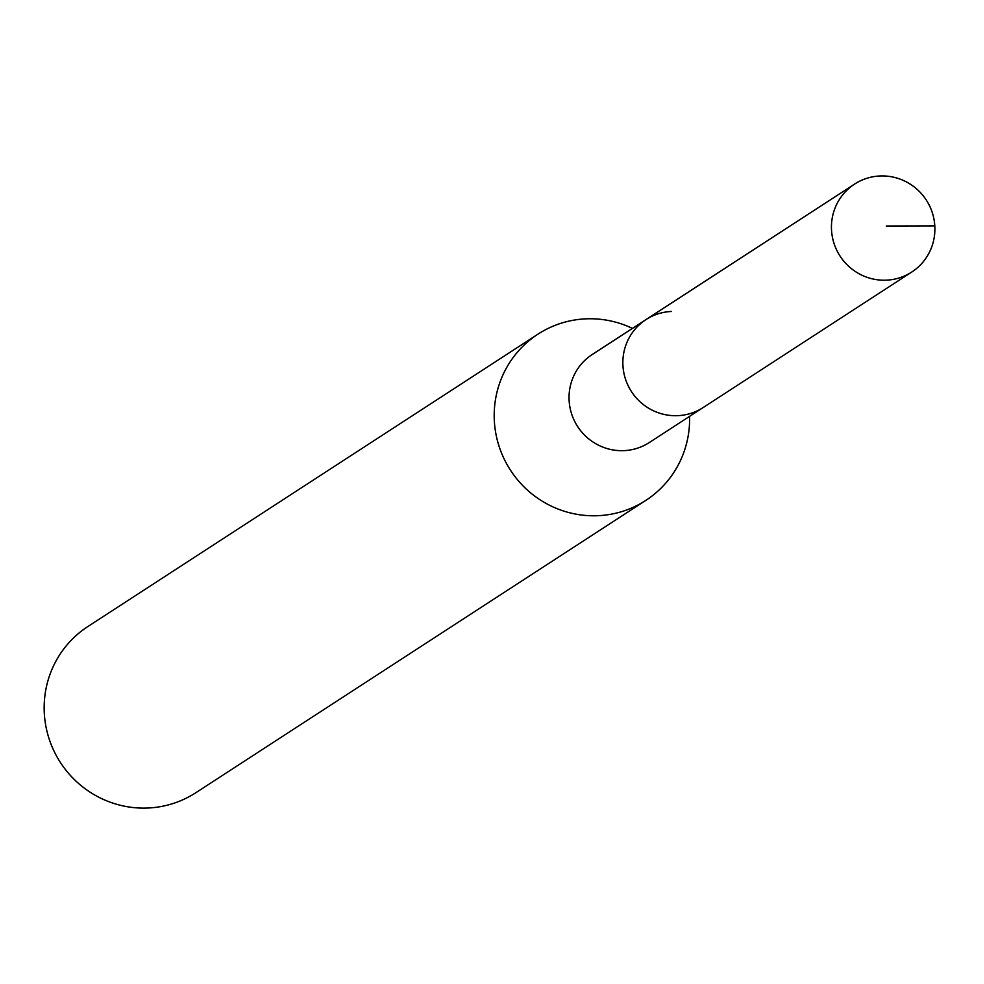 <?xml version="1.0" encoding="UTF-8"?>
<svg xmlns="http://www.w3.org/2000/svg" width="984" height="984" viewBox="0 0 984 984"><rect width="100%" height="100%" fill="white"/><g stroke="black" fill="none" stroke-linecap="round" stroke-linejoin="round"><path stroke-width="1.48" d="M886.264 280.169A52.447 51.414 -123 0 1 834.112 243.7A52.447 51.414 -123 0 1 854.592 184.082A52.447 51.414 -123 0 1 880.077 175.976A52.447 51.414 -123 0 1 932.229 212.446A52.447 51.414 -123 0 1 911.737 272.051A52.447 51.414 -123 0 1 886.264 280.169M911.737 272.051L649.329 442.517A52.447 51.414 57 0 1 623.856 450.635A52.447 51.414 57 0 1 571.704 414.153A52.447 51.414 57 0 1 592.183 354.548L646.008 319.579A52.447 51.414 57 0 0 625.516 379.197A52.447 51.414 57 0 0 677.668 415.666A52.447 51.414 57 0 0 703.154 407.548A52.447 51.414 -123 0 1 677.668 415.666A52.447 51.414 -123 0 1 625.516 379.197A52.447 51.414 -123 0 1 646.008 319.579A52.447 51.414 -123 0 1 671.482 311.473M689.587 416.367A99.089 97.133 -123 0 1 645.885 500.364A99.089 97.133 -123 0 1 597.755 515.702A99.089 97.133 -123 0 1 499.232 446.785A99.089 97.133 -123 0 1 537.928 334.179A99.089 97.133 -123 0 1 586.058 318.841A99.089 97.133 -123 0 1 632.441 328.398M537.928 334.179L87.896 626.5A99.089 97.133 57 0 0 49.2 739.119A99.089 97.133 57 0 0 147.723 808.024A99.089 97.133 57 0 0 195.853 792.698L645.885 500.364M886.338 226.012L934.8 225.902M646.008 319.579L854.592 184.082"/></g></svg>
